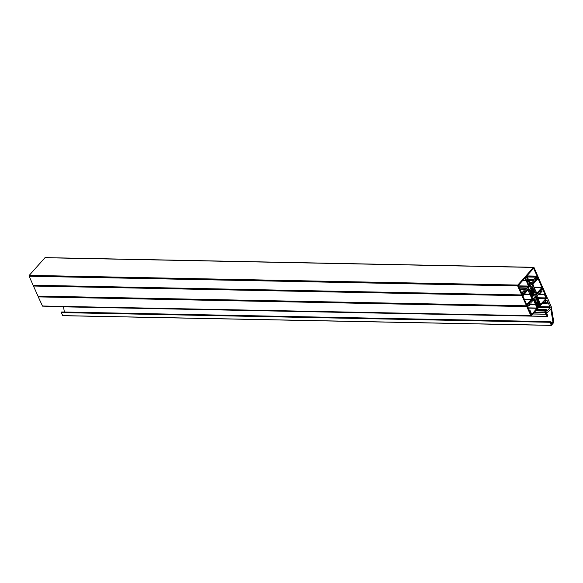 <?xml version="1.0" encoding="UTF-8"?>
<svg xmlns="http://www.w3.org/2000/svg" width="583" height="583" viewBox="0 0 583 583"><rect width="100%" height="100%" fill="white"/><g stroke="black" fill="none" stroke-linecap="round" stroke-linejoin="round"><path stroke-width="0.87" d="M530.931 289.459L533.54 289.518L534.181 288.789A3.935 2.485 -88.9 0 1 534.443 289.285A3.935 2.485 -88.9 0 1 534.647 289.853L534.006 290.691A2.675 1.691 -88.9 0 1 534.079 291.26L534.881 291.566A3.935 2.485 -88.9 0 1 534.735 292.855L533.911 292.739A2.675 1.691 -88.9 0 1 533.707 293.227L534.13 294.349A3.935 2.485 -88.9 0 1 533.452 295.115L532.928 294.109A2.675 1.691 -88.9 0 1 532.57 294.24L532.366 295.515A3.935 2.485 -88.9 0 1 532.323 295.515A3.935 2.485 -88.9 0 1 531.55 295.304L532.49 295.319M531.55 295.304L531.645 293.992A2.675 1.691 -88.9 0 1 531.332 293.686L530.617 294.379A3.935 2.485 -88.9 0 1 530.151 293.315L530.8 292.469A2.675 1.691 -88.9 0 1 530.719 291.908L529.918 291.602A3.935 2.485 -88.9 0 1 530.071 290.305L530.894 290.429A2.675 1.691 -88.9 0 1 531.091 289.933L530.668 288.811A3.935 2.485 -88.9 0 1 531.353 288.046L531.871 289.059A2.675 1.691 -88.9 0 1 532.228 288.928L532.432 287.645A3.935 2.485 -88.9 0 1 532.476 287.645A3.935 2.485 -88.9 0 1 533.248 287.864L533.161 289.168A2.675 1.691 -88.9 0 1 533.467 289.474L533.54 289.518M537.38 305.026L539.078 305.062L538.779 304.705A1.224 0.772 -88.9 0 0 538.677 303.648A1.224 0.772 -88.9 0 0 538.065 303.138A1.224 0.772 -88.9 0 0 537.358 303.801A1.224 0.772 -88.9 0 0 537.402 305.084A1.224 0.772 -88.9 0 0 537.985 305.594L537.971 306.352A1.982 1.253 -88.9 0 1 536.797 304.654L536.229 304.647M539.435 293.016L536.2 297.097L538.626 302.599A1.982 1.253 -88.9 0 1 539.071 303.211A1.982 1.253 -88.9 0 1 539.231 304.938L539.078 305.062M542.423 288.082L543.145 288.228L547.058 297.636L546.191 297.352L542.722 289.161L541.95 290.181L542.095 291.172L540.004 293.519L539.632 293.016M528.001 278.506A1.982 1.253 91.1 0 0 527.79 277.639A1.982 1.253 91.1 0 0 526.828 276.816L526.813 277.574A1.224 0.772 91.1 0 1 527.396 278.084A1.224 0.772 91.1 0 1 527.44 279.366A1.224 0.772 91.1 0 1 526.74 280.022A1.224 0.772 91.1 0 1 526.121 279.512A1.224 0.772 91.1 0 1 526.019 278.463L525.567 278.229A1.982 1.253 91.1 0 0 526.172 280.561L528.57 286.326L525.334 290.188L524.795 289.642L522.703 291.996L522.849 292.979L522.23 293.679A0.627 0.394 -88.9 0 1 521.676 293.533L518.28 285.502L533.576 268.311L537.176 276.131A0.627 0.394 -88.9 0 1 537.074 277.005L536.382 277.741L535.915 277.158L533.824 279.512L533.962 280.496L530.523 284.089L528.001 278.506M528.009 279.847L527.804 279.855A1.982 1.253 -88.9 0 1 527.032 280.729L528.992 285.626L530.005 284.715L527.812 279.84M522.732 280.496L526.172 280.561M534.174 299.152L530.836 302.672L530.975 303.656L528.883 306.009L528.424 305.426L527.834 306.039L528.817 306.039M42.472 306.002L38.259 296.893L526.799 306.592L530.909 315.775L531.149 314.244L527.666 306.687L527.834 306.039M526.799 306.592L526.901 305.711L528.438 303.991L529.007 303.867L529.393 304.472L529.86 303.998L529.583 302.701L532.228 299.502L530.064 294.59L523.906 294.473M38.259 296.893L38.31 296.186M524.219 294.116L530.064 294.59M524.35 293.97L530.042 294.233M527.469 289.168L529.838 294.08M527.673 289.168L524.889 292.068L524.219 291.216L523.745 293.351L521.734 295.013L517.682 285.932A0.627 0.394 -88.9 0 1 517.784 285.058L533.481 267.429A0.627 0.394 91.1 0 1 534.035 267.575L538.022 276.714L536.367 279.177L535.792 279.301L535.405 278.689L534.946 279.17L535.223 280.459L532.607 283.396L534.757 288.935L537.227 294.072L539.909 291.099L540.514 291.988L540.973 291.515L541.053 289.817L542.591 288.089M45.416 257.737A0.627 0.394 91.1 0 0 44.949 257.73L29.252 275.358A0.627 0.394 -88.9 0 0 29.15 276.233L33.122 285.233L33.617 285.415M538.481 294.08L544.901 294.211M534.371 299.159L536.797 304.654M536.79 294.604L532.796 299.276L531.623 296.164A4.722 2.981 -88.9 0 0 532.308 296.302A4.722 2.981 -88.9 0 0 535.362 291.959L536.79 294.604L534.677 294.561M533.307 286.705L532.002 283.892L528.045 288.293L529.437 291.201A4.722 2.981 91.1 0 1 532.498 286.858A4.722 2.981 91.1 0 1 533.175 287.004L529.524 286.632M536.797 303.32L534.764 298.715L535.646 297.498L537.766 302.439A1.982 1.253 91.1 0 0 536.994 303.313L536.994 303.313M547.109 297.775L531.179 315.848L538.677 307.474L538.969 306.483L539.654 306.374L545.258 300.077L545.601 300.58A1.953 1.232 -88.9 0 0 545.55 302.526L545.965 302.147A1.195 0.758 91.1 0 1 546.665 300.391A1.195 0.758 91.1 0 1 547.262 300.886A1.195 0.758 91.1 0 1 546.818 302.745L546.92 303.481A1.953 1.232 -88.9 0 0 547.816 302.132L550.133 306.84A0.627 0.394 91.1 0 1 550.031 307.722L547.24 310.608A1.953 1.232 -88.9 0 0 547.182 310.462A1.953 1.232 -88.9 0 0 546.235 309.653L546.22 310.404A1.195 0.758 91.1 0 1 546.788 310.907A1.195 0.758 91.1 0 1 546.832 312.153A1.195 0.758 91.1 0 1 546.147 312.794A1.195 0.758 91.1 0 1 545.55 312.299A1.195 0.758 91.1 0 1 545.448 311.278L544.996 311.045A1.953 1.232 -88.9 0 0 545.156 312.736L547.408 316.401L547.729 315.811L546.767 313.297L550.804 308.997L552.997 322.21L551.431 324.068L550.345 321.743L549.886 322.027L551.35 325.35L553.85 322.399L551.329 307.11A3.148 1.982 -88.9 0 0 551.037 306.126L547.386 297.84L546.147 297.374L545.331 294.962L544.435 294.284L545.965 298.605L540.689 304.224L545.965 298.605L544.435 294.284L545.331 294.962L546.147 297.374L547.109 297.775M536.651 296.514L540.098 304.654L537.606 307.635L537.825 306.673L540.098 304.654L538.561 300.843L538.954 300.624L540.521 304.18L537.052 296.302L536.52 296.514M531.069 315.629L531.171 314.186L529.998 311.992L530.049 310.44L531.769 314.543L537.089 308.035L531.769 314.543L530.049 310.44L529.998 311.992L531.171 314.186L531.069 315.629M537.089 308.035L533.613 300.158L533.948 299.604L537.606 307.635L535.85 303.925L535.522 304.479L537.089 308.035L528.234 307.86L537.089 308.035M527.068 289.809L524.897 292.251L524.357 291.485L523.986 291.857L524.212 293.023L522.004 295.727L526.544 305.878L528.788 303.4L529.328 304.166L529.692 303.794L529.473 302.628L531.681 299.924L531.324 299.443L526.646 304.472L522.856 295.88L527.396 290.545L526.901 289.802M33.807 285.422L33.471 286.027L38.004 296.179L526.471 305.842M541.913 287.55L538.065 278.616L533.481 283.717L533.124 283.243L535.325 280.532L535.107 279.366L535.471 279.002L536.01 279.76L538.262 277.289L542.766 287.703L540.594 290.145L540.521 291.638L539.902 290.917L537.657 293.395L537.402 292.615L541.913 287.55L534.217 287.397M551.212 325.35L62.745 315.687L61.324 312.597L61.791 312.007M64.378 312.022L63.518 306.833M547.262 316.401L58.621 306.469M537.118 306.658L537.825 306.673M531.674 294.029L534.13 294.08M532.315 287.842L533.248 287.864M525.363 277.544L526.813 277.574M528.577 284.686L530.005 284.715M528.46 284.417L530.034 284.446M525.523 277.362L526.704 277.384M525.851 276.991L526.704 277.005M526.019 276.801L526.821 276.816L526.019 276.801M529.714 282.391L532.031 282.434M528.832 280.394L533.962 280.496M528.715 280.124L533.999 280.234M528.511 279.665L533.795 279.774M528.395 279.403L533.824 279.512M527.294 276.991L535.915 277.158M526.034 276.787L537.074 277.005M526.799 275.919L537.176 276.131M521.756 293.672L522.23 293.679M521.421 292.95L522.849 292.979M521.297 292.688L522.878 292.717M521.1 292.229L522.674 292.258M520.976 291.959L522.703 291.996M519.912 289.547L524.795 289.642M519.293 288.133L527.025 288.286M519.213 287.958L527.076 288.119M519.14 287.783L527.127 287.944M518.404 286.129L528.57 286.326M518.287 285.859L528.599 286.064M524.766 278.215L525.567 278.229M527.885 305.988L528.745 306.002M527.914 305.944L528.723 305.966M42.275 306.002L530.814 315.695M38.245 296.754L526.777 306.454M528.336 303.911L528.919 303.925M531.601 299.749L532.199 299.764M531.485 299.487L532.228 299.502M522.135 295.115L33.603 285.415L522.12 295.107M33.195 285.313L521.734 295.013M33.122 285.233L521.654 294.932M29.15 276.233L517.682 285.932M29.252 275.358L517.784 285.058M44.949 257.73L533.481 267.429M540.558 290.4L541.002 290.407M540.616 290.123L541.046 290.13M540.66 290.072L541.024 290.079M542.372 289.715L542.926 289.722M542.496 289.554L542.904 289.562M538.998 293.497L539.858 293.519M539.035 293.46L539.836 293.475M537.337 304.902L538.852 304.938M537.286 304.676L538.779 304.705M536.972 306.33L537.971 306.352L536.972 306.33M532.264 288.913L533.102 288.928M530.69 289.117L533.161 289.168M532.323 288.089L533.321 288.111M530.647 289.037L531.791 289.059M530.632 288.935L531.725 288.957M529.947 291.726L530.596 291.74L529.947 291.726M531.193 293.686L530.268 293.672L531.171 293.715M531.652 294.422L532.468 294.437M531.703 294.218L532.57 294.24M532.971 294.094L531.696 294.072L532.928 294.109M533.11 294.328L534.13 294.349M530.18 293.417L533.722 293.489M530.151 293.162L533.707 293.227M530.763 292.673L533.911 292.739M530.8 292.579L533.977 292.644M529.918 291.464L534.881 291.566M534.196 291.427L529.925 291.34L534.188 291.42M529.94 291.172L534.079 291.26M530.005 290.611L534.006 290.691M530.902 290.392L534.072 290.458M531.04 290.043L534.589 290.108M531.113 289.78L534.647 289.853M530.902 289.423L533.467 289.474M534.524 294.823L536.761 294.867M536.396 302.409L537.766 302.439M536.265 302.111L537.839 302.147M537.978 298.409L545.724 298.562L537.978 298.409M537.686 297.753L545.805 297.913L537.686 297.753M538.145 294.459L544.333 294.583L538.145 294.459M529.466 310.644L529.925 310.652L529.466 310.644M531.587 314.142L531.973 314.15L531.587 314.142M531.63 313.946L532.024 313.953L531.63 313.946M528.351 308.123L537.06 308.298L528.351 308.123M539.275 304.639L540.098 304.654L539.275 304.639M524.365 299.305L531.324 299.443M37.91 296.098L526.449 305.798M33.471 286.027L522.004 295.727M33.501 285.765L522.033 295.464M523.745 293.009L524.212 293.023M523.811 292.746L524.241 292.753M534.101 287.127L541.95 287.288M532.592 283.702L533.336 283.717M532.57 283.659L533.314 283.673M532.753 283.236L533.124 283.243M536.841 293.336L537.592 293.351M536.826 293.3L537.562 293.315M536.63 292.863L537.373 292.877M536.513 292.6L537.402 292.615M536.243 310.207L546.22 310.404M62.651 315.614L551.19 325.307M61.324 312.597L549.856 322.29M61.353 312.328L549.886 322.027M61.645 312L550.184 321.699M550.622 322.37L552.946 322.414M550.534 322.166L552.997 322.21M58.708 306.665L547.24 316.358M532.906 313.953L545.812 314.208M532.942 313.916L545.783 314.171M534.181 312.524L545.156 312.736M535.66 310.856L544.996 311.045M545.112 310.907L535.784 310.724L545.076 310.921M536.404 310.025L546.111 310.222M536.732 309.653L546.111 309.843M536.907 309.464L546.227 309.653L536.907 309.464M538.656 307.496L550.031 307.722M539.428 306.629L550.133 306.84M546.89 303.488L542.307 303.393L546.861 303.481M542.438 303.247L546.774 303.335M542.766 302.883L546.73 302.963M542.955 302.664L546.818 302.745M543.072 302.541L545.586 302.592M543.13 302.475L545.55 302.526M544.828 300.566L545.601 300.58M530.333 304.377L535.522 304.479M537.963 301.09L538.532 301.105M529.699 282.354L532.104 282.398M527.236 276.947L535.988 277.122M519.898 289.511L524.868 289.605M42.37 306.075L530.909 315.775M528.387 303.852L529.007 303.867M45.182 257.613L533.722 267.313M535.908 279.206L536.294 279.213M538.969 293.533L539.931 293.555M537.38 305.04L539.115 305.069M530.647 289.044L531.827 289.066M530.253 293.628L531.266 293.65M530.8 292.564L534.021 292.63M531.477 296.288L532.308 296.302M529.371 286.8L532.498 286.858M537.963 298.372L545.797 298.525L537.963 298.372M537.723 297.826L545.899 297.986L537.723 297.826M538.408 294.167L544.435 294.284L538.408 294.167M42.646 306.148L531.179 315.848L42.646 306.148M529.371 310.433L530.049 310.44L529.371 310.433M524.35 299.268L531.39 299.414M38.004 296.179L526.544 305.878M523.979 291.478L524.357 291.485M532.607 283.739L533.409 283.753M535.099 278.995L535.471 279.002M536.856 293.38L537.657 293.395M62.745 315.687L551.285 325.387M61.718 311.963L550.25 321.663M58.803 306.738L547.335 316.438M532.877 313.989L545.877 314.252M543.043 302.57L545.652 302.621"/></g></svg>
